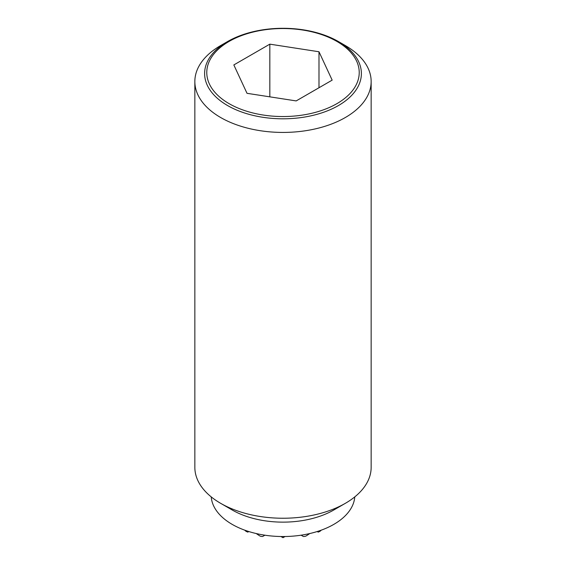 <?xml version="1.0" encoding="UTF-8"?>
<svg xmlns="http://www.w3.org/2000/svg" width="566" height="566" viewBox="0 0 566 566"><rect width="100%" height="100%" fill="white"/><g stroke="black" fill="none" stroke-linecap="round" stroke-linejoin="round"><path stroke-width="0.85" d="M244.696 530.144A64.262 52.468 60 0 0 246.033 531.332A59.508 34.356 180 0 0 247.802 532.111L248.799 531.531M256.264 533.554A65.974 53.869 60 0 0 260.155 536.129A59.508 34.356 180 0 0 261.499 536.448A63.59 51.916 -60 0 0 262.638 536.497L264.895 535.195M280.948 536.518L283 537.7L285.052 536.518M301.105 535.195L303.362 536.497A63.59 51.916 60 0 0 304.501 536.448A59.508 34.356 180 0 0 305.845 536.129A65.974 53.869 -60 0 0 309.736 533.554M317.201 531.531L318.198 532.111A59.508 34.356 180 0 0 319.967 531.332A64.262 52.468 -60 0 0 321.304 530.144M345.338 45.542L338.426 41.551A78.377 45.252 180 0 1 338.426 105.552A78.377 45.252 180 0 1 227.574 105.552A78.377 45.252 180 0 1 227.574 41.551L227.574 41.551A78.377 45.252 180 0 1 338.426 41.551L345.338 45.549A88.154 50.898 0 0 0 345.338 45.542M227.574 41.551L220.662 45.549A88.154 50.898 0 0 0 194.845 81.532A88.154 50.898 0 0 0 220.662 117.523A88.154 50.898 0 0 0 316.734 128.553A88.154 50.898 0 0 0 371.155 81.532A88.154 50.898 0 0 0 345.338 45.549M194.845 81.532L194.845 467.339A88.154 50.898 0 0 0 220.662 503.33L232.194 509.987A71.847 41.481 0 0 0 333.806 509.987L345.338 503.33A88.154 50.898 0 0 0 371.155 467.339L371.155 81.532M211.224 496.891A71.847 41.481 0 0 0 232.194 524.385A71.847 41.481 0 0 0 309.015 533.717A71.847 41.481 0 0 0 354.776 496.891M336.897 103.656A76.226 44.007 0 0 0 336.897 41.417A76.226 44.007 0 0 0 229.103 41.417A76.226 44.007 0 0 0 229.103 103.656A76.226 44.007 0 0 0 336.897 103.656M269.826 44.155L318.991 51.761L332.164 80.139L296.174 100.918L247.009 93.312L233.836 64.934L269.826 44.155L269.826 96.843M318.991 51.761L318.991 87.744M232.194 509.987L220.662 503.33A88.154 50.898 0 0 0 345.338 503.33"/></g></svg>
